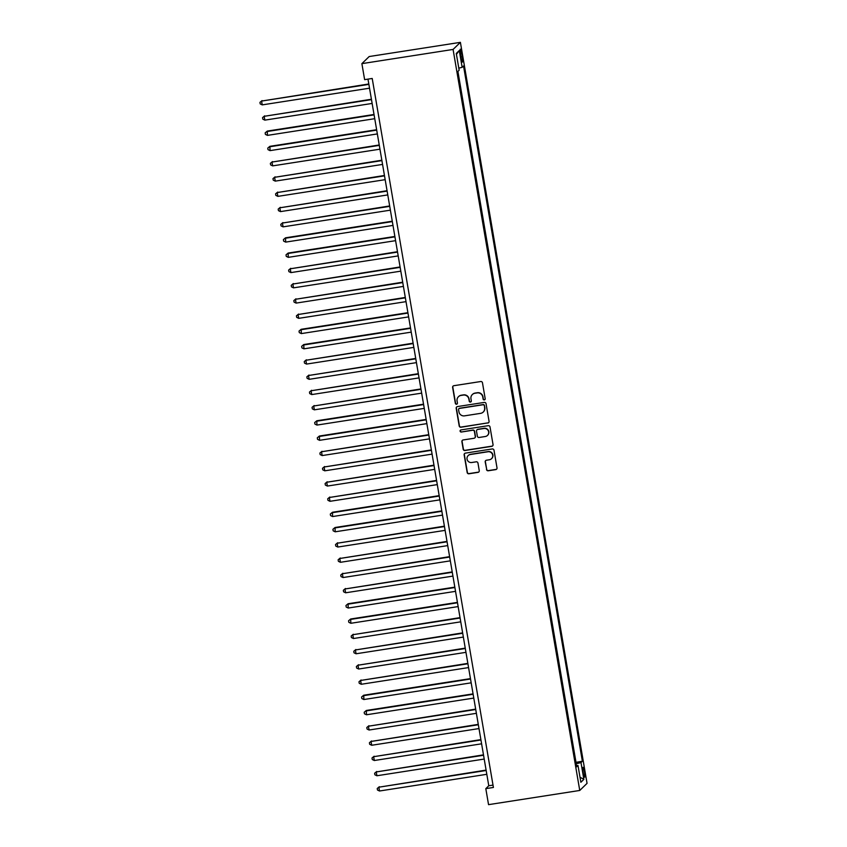 <?xml version="1.0" encoding="UTF-8"?>
<svg xmlns="http://www.w3.org/2000/svg" width="847" height="847" viewBox="0 0 847 847"><rect width="100%" height="100%" fill="white"/><g stroke="black" fill="none" stroke-linecap="round" stroke-linejoin="round"><path stroke-width="1.27" d="M484.325 399.9A1.069 1.048 -134.2 0 0 485.183 398.693L482.472 382.791A1.525 1.503 -134.2 0 0 480.725 381.531L453.865 385.703A1.525 1.503 -134.2 0 0 452.626 387.439L455.347 403.341A1.069 1.048 -134.2 0 0 457.136 403.945A1.069 1.048 -134.2 0 0 457.433 403.013L457.084 400.959A4.881 4.807 -134.2 0 1 461.043 395.422L463.277 395.073A4.881 4.807 -134.2 0 1 468.867 399.117L469.227 401.182A1.069 1.048 -134.2 0 0 471.006 401.785A1.069 1.048 -134.2 0 0 471.313 400.853L470.964 398.799A4.881 4.807 -134.2 0 1 474.913 393.262L477.157 392.913A4.881 4.807 -134.2 0 1 482.748 396.957L483.097 399.022A1.069 1.048 -134.2 0 0 484.325 399.9M472.33 394.554L472.531 394.363A4.881 4.807 -134.2 0 1 475.114 393.072L477.348 392.722A4.881 4.807 -134.2 0 1 482.949 396.767L483.298 398.831A1.069 1.048 -134.2 0 0 484.982 399.519M453.156 386.02A1.525 1.503 -134.2 0 0 452.827 387.248L455.548 403.14A1.069 1.048 -134.2 0 0 457.232 403.839M458.46 396.714L458.651 396.512A4.881 4.807 -134.2 0 1 461.234 395.231L463.478 394.882A4.881 4.807 -134.2 0 1 469.069 398.926L469.418 400.991A1.069 1.048 -134.2 0 0 471.101 401.679M584.472 771.638A4.976 0.72 81.2 0 0 583.085 767.34A4.976 0.72 81.2 0 0 583.212 772.866A4.976 0.72 81.2 0 0 584.61 777.175A4.976 0.72 81.2 0 0 584.472 771.638M486.496 469.513A1.525 1.503 -134.2 0 0 488.243 470.773L495.781 469.609A1.525 1.503 -134.2 0 0 497.009 467.872L493.992 450.212A1.525 1.503 -134.2 0 0 492.245 448.952L465.384 453.134A1.525 1.503 -134.2 0 0 464.156 454.86L467.173 472.52A1.525 1.503 -134.2 0 0 468.92 473.78L478.026 472.361A1.525 1.503 -134.2 0 0 479.254 470.636L477.962 463.076A1.525 1.503 -134.2 0 0 476.215 461.816L471.705 462.515A4.087 4.023 -134.2 0 1 468.179 455.591A4.087 4.023 -134.2 0 1 470.339 454.511L488.02 451.758A4.087 4.023 -134.2 0 1 491.546 458.693A4.087 4.023 -134.2 0 1 489.386 459.762L486.443 460.228A1.525 1.503 -134.2 0 0 485.204 461.954L486.686 469.323A1.525 1.503 -134.2 0 0 488.444 470.583L495.971 469.407A1.525 1.503 -134.2 0 0 496.681 469.1M453.081 49.444L361.881 63.641L364.623 79.65L372.214 78.464L493.409 787.456L485.807 788.642L488.55 804.65L579.75 790.463L453.081 49.444L460.397 42.35L587.056 783.359L579.75 790.463M487.819 423.055A1.525 1.503 -134.2 0 0 489.058 421.33L486.04 403.67A1.525 1.503 -134.2 0 0 484.293 402.41L457.433 406.581A1.525 1.503 -134.2 0 0 456.194 408.318L459.212 425.977A1.525 1.503 -134.2 0 0 460.959 427.237L488.02 422.865A1.525 1.503 -134.2 0 0 488.719 422.558M490.011 426.941L493.039 444.601A1.525 1.503 -134.2 0 1 491.8 446.327L464.939 450.509A1.525 1.503 -134.2 0 1 463.193 449.249L461.901 441.689A1.525 1.503 -134.2 0 1 463.14 439.964L474.034 438.27A1.525 1.503 -134.2 0 0 475.262 436.533L474.405 431.525A1.525 1.503 -134.2 0 0 472.658 430.255L461.319 432.023A1.069 1.048 -134.2 0 1 460.397 430.212A1.069 1.048 -134.2 0 1 460.959 429.927L488.264 425.681A1.525 1.503 -134.2 0 1 490.011 426.941M460.45 54.557L461.022 57.914A4.817 0.699 81.2 0 0 462.377 62.085A4.817 0.699 81.2 0 0 462.25 56.728L461.679 53.372A4.817 0.699 81.2 0 0 460.323 49.2A4.817 0.699 81.2 0 0 460.45 54.557M575.844 762.374L582.376 761.241L463.531 65.971L462.144 67.315L458.788 68.152M582.376 761.241L580.989 762.586L583.858 779.356L580.862 782.268L577.993 765.497L576.606 766.842L457.761 71.572L459.148 70.227L456.279 53.456L459.286 50.545L462.144 67.315M575.992 762.236L457.909 71.434M361.881 63.641L369.186 56.537L460.397 42.35M367.979 79.12L488.772 785.762L485.807 788.642M493.007 785.105L488.772 785.762M577.993 765.497L576.394 765.55M576.087 763.803L580.989 762.586M456.438 54.356L459.286 50.545M583.858 779.356L579.994 777.207M456.724 406.899A1.525 1.503 -134.2 0 0 456.395 408.116L459.413 425.776A1.525 1.503 -134.2 0 0 461.16 427.047L488.02 422.865M484.23 405.639A1.069 1.048 -134.2 0 0 483.002 404.76L459.434 408.423A1.069 1.048 -134.2 0 0 458.566 409.63L458.936 411.801A4.881 4.807 -134.2 0 0 464.527 415.856L480.641 413.347A4.881 4.807 -134.2 0 0 484.6 407.809L484.431 405.448A1.069 1.048 -134.2 0 0 483.203 404.57L483.002 404.76M458.862 408.709L459.063 408.519A1.069 1.048 -134.2 0 1 459.635 408.233L483.203 404.57M483.235 412.055L483.425 411.864A4.881 4.807 -134.2 0 0 484.802 407.619L484.6 407.809M484.431 405.448L484.802 407.619M462.43 440.271A1.525 1.503 -134.2 0 0 462.102 441.499L463.394 449.058A1.525 1.503 -134.2 0 0 465.141 450.318L491.991 446.136A1.525 1.503 -134.2 0 0 492.7 445.829M474.839 437.867L475.04 437.666A1.525 1.503 -134.2 0 0 475.463 436.343L474.606 431.335A1.525 1.503 -134.2 0 0 472.859 430.064L461.319 432.023M460.503 430.117A1.069 1.048 -134.2 0 0 461.52 431.832M485.331 436.501A4.087 4.023 -134.2 0 0 488.253 430.71A4.087 4.023 -134.2 0 0 483.965 428.497L477.729 429.471A1.525 1.503 -134.2 0 0 476.501 431.197L477.359 436.216A1.525 1.503 -134.2 0 0 479.106 437.476L485.331 436.501M487.491 435.432L487.692 435.242A4.087 4.023 -134.2 0 0 484.156 428.307L483.965 428.497M476.925 429.874L477.126 429.683A1.525 1.503 -134.2 0 1 477.93 429.281L484.156 428.307M485.733 460.535A1.525 1.503 -134.2 0 0 485.395 461.763L486.686 469.323M491.546 458.693L491.747 458.502A4.087 4.023 -134.2 0 0 488.211 451.567L488.02 451.758M468.179 455.591L468.37 455.39A4.087 4.023 -134.2 0 1 470.53 454.32L488.211 451.567M464.685 453.441A1.525 1.503 -134.2 0 0 464.347 454.67L467.364 472.33A1.525 1.503 -134.2 0 0 469.122 473.589L478.216 472.171A1.525 1.503 -134.2 0 0 478.926 471.864M368.816 83.98L261.575 101.068L262.231 104.88L369.536 88.194M368.879 84.372L261.575 101.068L259.944 102.381L262.072 100.592M262.231 104.88L260.209 103.906L259.944 102.381M371.42 99.237L264.179 116.314L264.836 120.126L372.14 103.44M371.484 99.628L264.179 116.314L262.549 117.627L264.677 115.838M264.836 120.126L262.814 119.152L262.549 117.627M374.025 114.483L267.281 131.084L267.44 135.382L374.745 118.686M374.099 114.874L266.794 131.571L265.153 132.873L267.281 131.084M267.44 135.382L265.418 134.398L265.153 132.873M376.629 129.729L269.886 146.33L270.045 150.628L377.349 133.932M376.703 130.12L269.399 146.817L267.758 148.119L269.886 146.33M270.045 150.628L268.023 149.644L267.758 148.119M379.244 144.975L272.003 162.063L272.649 165.874L379.954 149.178M379.308 145.366L272.003 162.063L270.373 163.365L272.49 161.576M272.649 165.874L270.627 164.89L270.373 163.365M381.849 160.221L274.608 177.309L275.264 181.12L382.569 164.424M381.912 160.612L274.608 177.309L272.978 178.611L275.106 176.832M275.264 181.12L273.232 180.136L272.978 178.611M384.453 175.467L277.213 192.555L277.869 196.366L385.173 179.67M384.517 175.858L277.213 192.555L275.582 193.857L277.71 192.078M277.869 196.366L275.847 195.382L275.582 193.857M387.058 190.713L279.817 207.801L280.473 211.612L387.778 194.916M387.121 191.104L279.817 207.801L278.187 209.114L280.315 207.324M280.473 211.612L278.451 210.638L278.187 209.114M389.662 205.959L282.422 223.047L283.078 226.858L390.382 210.162M389.726 206.35L282.422 223.047L280.791 224.36L282.919 222.57M283.078 226.858L281.056 225.884L280.791 224.36M392.267 221.205L285.524 237.816L285.683 242.104L392.987 225.408M392.341 221.596L285.037 238.293L283.396 239.606L285.524 237.816M285.683 242.104L283.66 241.13L283.396 239.606M394.871 236.461L288.128 253.062L288.287 257.35L395.591 240.664M394.946 236.853L287.641 253.539L286.011 254.852L288.128 253.062M288.287 257.35L286.265 256.376L286.011 254.852M397.487 251.707L290.246 268.795L290.902 272.607L398.206 255.91M397.55 252.099L290.246 268.795L288.615 270.098L290.743 268.308M290.902 272.607L288.869 271.622L288.615 270.098M400.091 266.953L292.85 284.041L293.507 287.853L400.811 271.156M400.155 267.345L292.85 284.041L291.22 285.344L293.348 283.554M293.507 287.853L291.484 286.868L291.22 285.344M402.696 282.199L295.455 299.287L296.111 303.099L403.416 286.402M402.759 282.591L295.455 299.287L293.824 300.59L295.952 298.8M296.111 303.099L294.089 302.114L293.824 300.59M405.3 297.445L298.059 314.533L298.716 318.345L406.02 301.648M405.364 297.837L298.059 314.533L296.429 315.836L298.557 314.057M298.716 318.345L296.694 317.36L296.429 315.836M407.905 312.691L301.161 329.303L301.32 333.591L408.625 316.894M407.979 313.083L300.674 329.779L299.033 331.082L301.161 329.303M301.32 333.591L299.298 332.606L299.033 331.082M410.509 327.937L303.766 344.549L303.925 348.837L411.229 332.14M410.583 328.329L303.279 345.025L301.648 346.338L303.766 344.549M303.925 348.837L301.903 347.863L301.648 346.338M413.124 343.183L305.883 360.271L306.529 364.083L413.834 347.386M413.188 343.575L305.883 360.271L304.253 361.584L306.381 359.795M306.529 364.083L304.507 363.109L304.253 361.584M415.729 358.429L308.488 375.517L309.144 379.329L416.449 362.632M415.792 358.821L308.488 375.517L306.858 376.83L308.986 375.041M309.144 379.329L307.122 378.355L306.858 376.83M418.333 373.675L311.093 390.763L311.749 394.575L419.053 377.889M418.397 374.078L311.093 390.763L309.462 392.076L311.59 390.287M311.749 394.575L309.727 393.601L309.462 392.076M420.938 388.932L313.697 406.009L314.353 409.832L421.658 393.135M421.001 389.324L313.697 406.009L312.067 407.322L314.195 405.533M314.353 409.832L312.331 408.847L312.067 407.322M423.542 404.178L316.799 420.779L316.958 425.078L424.262 408.381M423.616 404.57L316.312 421.266L314.671 422.568L316.799 420.779M316.958 425.078L314.936 424.093L314.671 422.568M426.147 419.424L319.404 436.025L319.563 440.324L426.867 423.627M426.221 419.816L318.917 436.512L317.286 437.814L319.404 436.025M319.563 440.324L317.54 439.339L317.286 437.814M428.762 434.67L321.521 451.758L322.167 455.57L429.471 438.873M428.826 435.062L321.521 451.758L319.891 453.06L322.019 451.282M322.167 455.57L320.145 454.585L319.891 453.06M431.367 449.916L324.126 467.004L324.782 470.816L432.086 454.119M431.43 450.308L324.126 467.004L322.495 468.306L324.623 466.528M324.782 470.816L322.76 469.831L322.495 468.306M433.971 465.162L326.73 482.25L327.387 486.062L434.691 469.365M434.035 465.554L326.73 482.25L325.1 483.552L327.228 481.774M327.387 486.062L325.364 485.087L325.1 483.552M436.576 480.408L329.335 497.496L329.991 501.308L437.296 484.611M436.639 480.8L329.335 497.496L327.704 498.809L329.832 497.02M329.991 501.308L327.969 500.333L327.704 498.809M439.18 495.654L332.437 512.266L332.596 516.554L439.9 499.857M439.254 496.046L331.95 512.742L330.309 514.055L332.437 512.266M332.596 516.554L330.574 515.579L330.309 514.055M441.785 510.9L335.041 527.512L335.2 531.8L442.505 515.114M441.859 511.302L334.554 527.988L332.924 529.301L335.041 527.512M335.2 531.8L333.178 530.825L332.924 529.301M444.4 526.156L337.159 543.234L337.805 547.046L445.109 530.36M444.463 526.548L337.159 543.234L335.528 544.547L337.657 542.758M337.805 547.046L335.783 546.071L335.528 544.547M447.004 541.402L339.763 558.491L340.42 562.302L447.724 545.606M447.068 541.794L339.763 558.491L338.133 559.793L340.261 558.004M340.42 562.302L338.387 561.317L338.133 559.793M449.609 556.648L342.368 573.737L343.024 577.548L450.329 560.852M449.672 557.04L342.368 573.737L340.738 575.039L342.866 573.25M343.024 577.548L341.002 576.563L340.738 575.039M452.213 571.894L344.973 588.983L345.629 592.794L452.933 576.098M452.277 572.286L344.973 588.983L343.342 590.285L345.47 588.496M345.629 592.794L343.607 591.809L343.342 590.285M454.818 587.14L348.075 603.752L348.233 608.04L455.538 591.344M454.892 587.532L347.588 604.229L345.947 605.531L348.075 603.752M348.233 608.04L346.211 607.055L345.947 605.531M457.422 602.386L350.679 618.998L350.838 623.286L458.142 606.59M457.496 602.778L350.192 619.475L348.562 620.777L350.679 618.998M350.838 623.286L348.816 622.301L348.562 620.777M460.037 617.632L352.797 634.721L353.443 638.532L460.747 621.836M460.101 618.024L352.797 634.721L351.166 636.033L353.294 634.244M353.443 638.532L351.42 637.558L351.166 636.033M462.642 632.878L355.401 649.967L356.058 653.778L463.362 637.082M462.706 633.27L355.401 649.967L353.771 651.279L355.899 649.49M356.058 653.778L354.025 652.804L353.771 651.279M465.247 648.124L358.006 665.213L358.662 669.024L465.966 652.338M465.31 648.516L358.006 665.213L356.375 666.525L358.503 664.736M358.662 669.024L356.64 668.05L356.375 666.525M467.851 663.381L360.61 680.459L361.267 684.27L468.571 667.584M467.915 663.773L360.61 680.459L358.98 681.771L361.108 679.982M361.267 684.27L359.244 683.296L358.98 681.771M470.456 678.627L363.712 695.228L363.871 699.527L471.176 682.83M470.53 679.019L363.225 695.715L361.584 697.017L363.712 695.228M363.871 699.527L361.849 698.542L361.584 697.017M473.06 693.873L366.317 710.474L366.476 714.773L473.78 698.076M473.134 694.265L365.83 710.961L364.189 712.263L366.317 710.474M366.476 714.773L364.454 713.788L364.189 712.263M475.675 709.119L368.434 726.207L369.08 730.019L476.385 713.322M475.739 709.511L368.434 726.207L366.804 727.509L368.921 725.72M369.08 730.019L367.058 729.034L366.804 727.509M478.28 724.365L371.039 741.453L371.695 745.265L479 728.568M478.343 724.757L371.039 741.453L369.408 742.755L371.537 740.977M371.695 745.265L369.663 744.28L369.408 742.755M480.884 739.611L373.643 756.699L374.3 760.511L481.604 743.814M480.948 740.003L373.643 756.699L372.013 758.001L374.141 756.223M374.3 760.511L372.278 759.526L372.013 758.001M483.489 754.857L376.248 771.945L376.904 775.757L484.209 759.06M483.552 755.249L376.248 771.945L374.618 773.258L376.746 771.469M376.904 775.757L374.882 774.783L374.618 773.258M486.093 770.103L378.853 787.191L379.509 791.003L486.813 774.306M486.157 770.495L378.853 787.191L377.222 788.504L379.35 786.715M379.509 791.003L377.487 790.029L377.222 788.504M460.302 53.583L461.679 53.372M460.863 56.94L462.25 56.728"/></g></svg>
